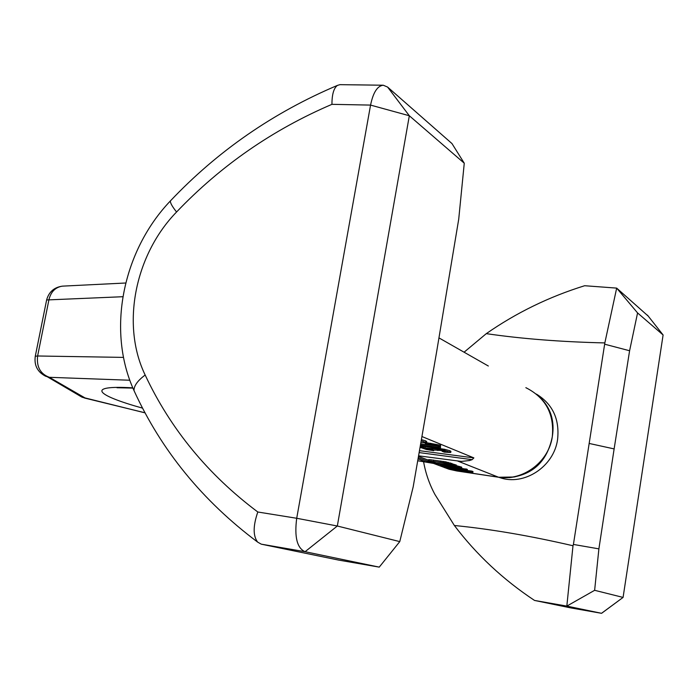 <?xml version="1.0" encoding="UTF-8"?>
<svg xmlns="http://www.w3.org/2000/svg" width="698" height="698" viewBox="0 0 698 698"><rect width="100%" height="100%" fill="white"/><g stroke="black" fill="none" stroke-linecap="round" stroke-linejoin="round"><path stroke-width="1.05" d="M571.051 607.958L534.528 600.437C503.188 579.654 476.472 554.674 454.372 525.498L434.933 494.472C429.383 484.168 425.588 473.2 423.555 461.553M604.843 342.919C561.201 341.907 521.685 338.818 486.297 333.644C516.319 312.748 549.108 296.772 584.662 285.726L616.674 288.108L604.843 342.919L573.416 544.44L598.893 548.864L614.127 448.91L589.138 443.439M464.091 352.202L486.297 333.644M498.817 477.284L499.785 477.606C523.98 486.209 553.95 466.77 557.58 439.478C559.744 419.262 552.694 404.133 536.43 394.108M648.224 316.107L616.674 288.108L637.571 312.922L629.596 350.745L614.127 448.91M604.843 344.245L629.596 350.745M534.528 600.437L566.828 606.1L594.635 590.307L623.078 597.418L663.1 334.97L637.571 312.922M594.635 590.307L598.893 548.864M454.372 525.498C490.589 529.058 530.14 535.811 572.997 545.757L566.828 606.1L601.58 613.315L623.078 597.418L601.528 613.306L570.955 607.941M572.997 545.757L573.416 544.44M171.246 200.029L170.391 200.919C170.155 202.839 172.214 206.529 176.568 212C134.871 254.796 120.902 324.998 145.167 375.018C170.513 429.043 208.056 474.701 257.806 512C253.008 525.891 252.955 535.933 257.649 542.119L261.253 544.161L338.425 560.049L379.25 567.125L399.771 541.613L413.172 486.916L436.625 351.862L458.726 219.146L464.266 163.219L409.325 115.755L337.326 526.013L399.771 541.613M464.266 163.219L451.972 143.57L387.608 87.076L383.272 85.226C377.409 85.837 373.177 92.459 370.559 105.093L296.711 518.274C294.286 537.015 297.078 548.166 305.07 551.708L379.25 567.125M176.568 212C220.786 165.644 272.578 129.749 331.943 104.334C331.951 94.422 333.775 88.105 337.439 85.392L339.943 84.659L383.272 85.226M509.2 477.641C532.879 474.989 547.249 461.369 552.293 436.791C554.858 421.199 550.835 408.121 540.235 397.572M525.847 387.669C545.67 397.694 554.482 414.071 552.293 436.791C554.648 421.234 550.574 408.103 540.051 397.398L538.167 395.609M488.33 366.014L438.99 337.911M422.002 436.555L473.863 457.888L419.533 450.681M418.626 455.838L461.378 461.413L469.501 460.532L472.136 459.659L473.863 457.888M454.232 469.99L456.841 470.967L498.599 477.249L514.147 477.004C535.192 472.11 547.904 458.708 552.293 436.791C548.837 461.936 522.846 481.323 498.32 477.153L456.527 470.862L444.539 467.625M450.751 452.452L450.925 451.405L449.992 450.76L444.643 449.294L423.956 446.388M420.275 447.383L426.251 449.46L433.746 450.707L425.797 448.709L427.83 448.613L433.903 450.009L442.916 450.629L445.429 451.475L442.043 451.24L444.286 452.138L450.742 452.496L444.46 450.385L436.922 449.102L420.275 447.383L420.423 446.511M420.301 446.284L423.895 446.755L421.226 445.69L440.386 448.203L440.578 447.095L438.318 446.179L420.72 443.884M440.447 446.345L430.631 444.39L425.204 443.684L427.656 444.67L440.447 446.345L440.639 445.219L426.661 442.724M426.6 442.567L426.748 441.686L425.797 440.909L421.461 439.635M448.989 469.222L418.303 457.696M461.771 469.85L461.622 470.74L458.507 469.545L467.189 470.365L467.355 469.353L461.867 468.463M445.516 466.709L445.848 467.756L450.315 469.457L472.816 472.546L472.982 471.543L471.9 471.124L464.519 470.112M453.901 466.543L440.726 464.746L440.56 465.758L441.694 466.185L458.891 468.489L461.666 468.594L460.715 467.861L452.505 466.028L434.793 463.568L457.775 467.459L458.787 467.965L457.286 467.992L440.56 465.758M461.901 468.437L461.631 467.128L456.265 465.679M456.195 466.107L456.37 465.077L445.813 461.849L429.558 459.65L428.206 459.86L428.528 461.195L433.24 462.983L456.195 466.107L445.638 462.887L428.031 460.889M453.84 468.646L451.301 468.192M447.435 463.577L433.99 461.465M471.9 471.124L471.735 472.127L461.622 470.74M472.816 472.546L471.735 472.127M446.17 466.796L445.385 467.468M447.505 466.979L446.074 467.381M448.744 467.154L447.427 467.433M450.672 467.416L448.683 467.555M452.313 467.643L450.603 467.817M454.817 467.983L454.721 468.567L452.234 468.088M456.562 468.218L456.431 468.986L454.721 468.567M466.072 468.855L465.906 469.867L456.431 468.986M467.189 470.365L465.906 469.867M455.244 469.004L458.752 470.347L451.589 469.361L447.968 467.869L455.244 469.004M434.985 462.931L431.547 461.273L441.773 462.512L452.103 465.261L434.985 462.931L435.159 461.91M451.754 468.367L451.589 469.361M454.93 465.932L454.843 466.447M457.722 465.976L457.556 467.006M459.459 466.404L459.284 467.424M460.881 466.84L460.715 467.861M461.631 467.128L461.457 468.149M455.681 466.901L455.532 467.8M457.399 467.346L457.286 467.992M428.389 459.694L428.214 460.724M429.558 459.65L429.383 460.689M431.12 459.764L430.945 460.802M433.379 460.026L433.205 461.055M440.778 461.02L440.604 462.059M443.439 461.43L443.265 462.469M445.813 461.849L445.638 462.887M448.57 462.416L448.395 463.455M450.332 462.853L450.158 463.891M451.789 463.298L451.615 464.327M418.093 458.918L425.536 461.727L433.292 463.376L417.77 460.75M145.088 412.797L84.484 398.017M35.205 356.652L35.284 356.242C34.019 365.307 37.456 371.964 45.606 376.213L49.349 377.304L85.435 398.165L82.032 397.179L78.787 395.304M145.132 412.884L82.032 397.179L40.301 372.653M129.811 380.236L49.349 377.304C40.344 373.936 36.427 366.834 37.613 355.989L123.502 357.393M63.588 286.093L62.401 286.145C55.439 287.236 50.971 291.685 48.991 299.486L37.613 355.989L35.284 356.242L46.626 299.966L122.874 296.711M440.386 448.203L438.126 447.287L420.528 444.984M420.973 442.453L426.557 442.811L421.269 440.77M442.166 450.48L442.043 451.24M437.995 449.887L437.882 450.533M431.774 449.311L431.678 449.887M433.859 449.992L433.746 450.707M432.245 447.811L432.062 448.901M424.018 446.057L423.895 446.755M438.318 446.179L438.126 447.287M425.335 442.907L425.204 443.684M663.1 334.97L647.447 315.121M145.167 375.018C137.532 380.733 133.824 385.933 134.025 390.627L135.534 393.873M261.253 544.161L305.078 551.708L337.326 526.013L296.711 518.274L257.806 512M387.608 87.076L409.325 115.755L370.559 105.093L331.943 104.334M457.853 461.116L498.599 477.249M433.615 448.509L432.594 448.386M132.803 387.844C85.182 385.052 95.774 395.155 142.628 408.164M440.708 464.851L439.941 464.554M428.171 460.078L418.53 456.405M472.136 459.659L419.201 452.592M456.841 470.967L449.032 469.239M46.513 300.515L46.626 299.966C48.869 291.93 54.121 287.323 62.401 286.145L125.719 283.004M437.637 449.861L437.55 450.402M420.781 446.345L420.615 447.305M425.222 446.546L425.038 447.636M433.755 447.671L433.571 448.762M437.105 448.011L436.922 449.102M444.643 449.294L444.46 450.385M449.992 450.76L449.809 451.859M430.814 443.265L430.631 444.39M425.797 440.909L425.606 442.043M601.58 613.315L571.008 607.949M257.649 542.119C202.472 500.798 161.264 450.297 134.025 390.627C106.454 330.311 122.674 250.887 170.391 200.919C217.602 151.065 273.284 112.553 337.439 85.392M499.785 477.606L499.061 477.319M116.967 387.739L132.917 388.097M417.753 460.82L426.242 461.884M432.332 447.758L432.149 448.849"/></g></svg>
